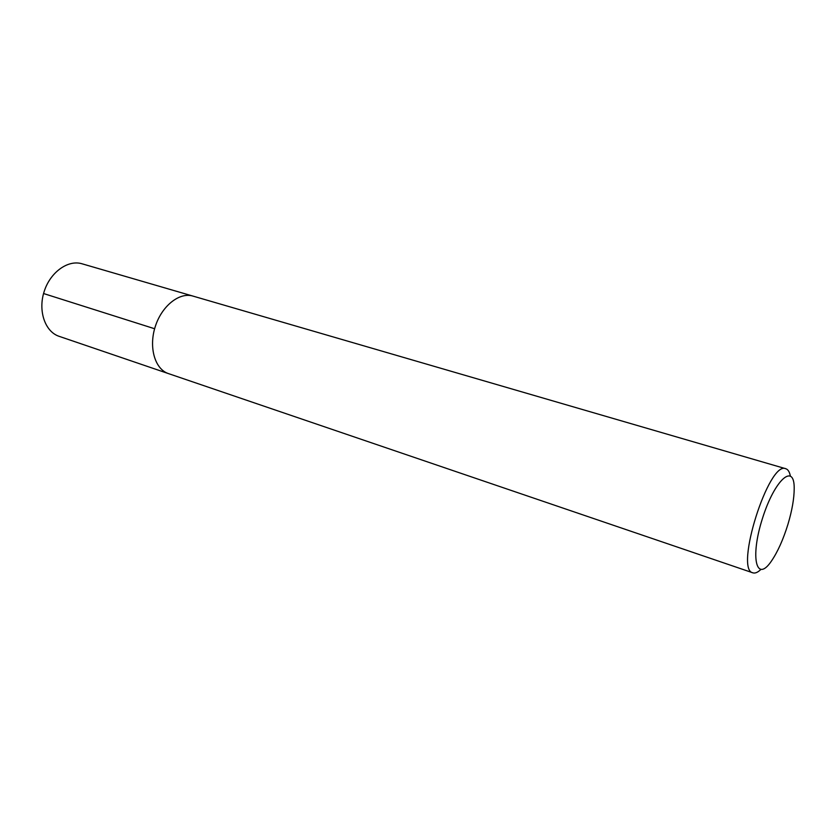 <?xml version="1.0" encoding="UTF-8"?>
<svg xmlns="http://www.w3.org/2000/svg" width="836" height="836" viewBox="0 0 836 836"><rect width="100%" height="100%" fill="white"/><g stroke="black" fill="none" stroke-linecap="round" stroke-linejoin="round"><path stroke-width="1.25" d="M785.798 468.735L192.917 296.08C179.437 291.91 161.682 305.966 155.203 326.782C148.547 347.536 154.994 369.251 168.423 373.587C154.994 369.251 148.547 347.536 155.203 326.782C161.682 305.966 179.437 291.91 192.928 296.08L82.032 263.789C67.998 259.474 50.15 272.243 44.109 291.691C37.881 311.076 45.144 331.787 59.105 336.323L752.912 572.838C734.207 570.142 768.953 460.166 785.798 468.735C787.972 469.414 789.477 471.786 790.323 475.841M760.697 569.619C757.677 572.461 755.075 573.527 752.902 572.838M787.972 524.224C783.186 539.701 777.616 552.073 771.262 561.311C756.329 583.267 749.913 557.706 762.411 518.592C774.648 479.394 794.576 462.151 794.2 488.705C794.137 498.611 792.068 510.451 787.972 524.224M43.566 293.53L154.618 328.747"/></g></svg>

